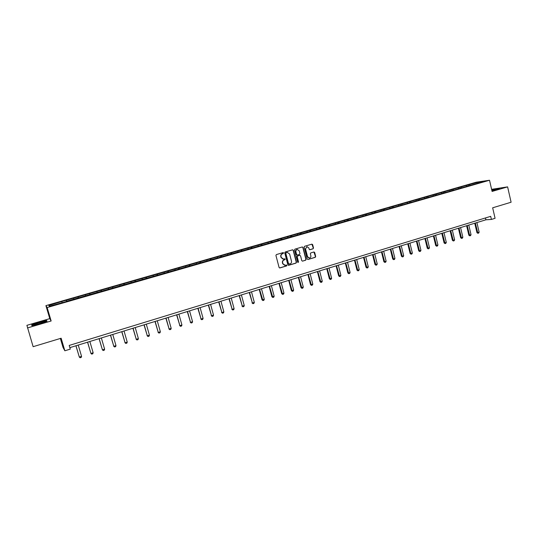 <?xml version="1.0" encoding="UTF-8"?>
<svg xmlns="http://www.w3.org/2000/svg" width="538" height="538" viewBox="0 0 538 538"><rect width="100%" height="100%" fill="white"/><g stroke="black" fill="none" stroke-linecap="round" stroke-linejoin="round"><path stroke-width="0.81" d="M283.667 252.941L283.149 252.591L276.384 254.575L275.927 255.436L279.087 267.467L279.807 267.964L286.593 265.933L286.909 265.335L286.404 264.985L285.207 265.321L282.907 263.734L282.645 262.732C282.43 261.401 282.914 260.493 284.104 259.995L285.288 259.141L284.777 258.798L283.613 259.121L281.28 257.527L281.018 256.525C280.802 255.194 281.293 254.279 282.484 253.795L283.667 252.941M283.123 259.141L281.051 257.52L280.789 256.518C280.574 255.187 281.058 254.279 282.248 253.788L283.116 253.532L283.109 252.598M279.558 267.951L286.357 265.92L286.371 264.992M284.696 265.335L282.679 263.721L282.416 262.726C282.201 261.394 282.685 260.479 283.869 259.988L284.736 259.733L284.743 258.805M313.062 248.805L313.506 247.964L312.652 244.635L311.926 244.138L304.595 246.29L304.152 247.137L307.218 259.027L307.924 259.518L315.248 257.325L315.692 256.485L314.663 252.477L313.957 251.979L310.782 252.921L310.339 253.761L310.85 255.758C311.025 256.969 310.554 257.736 309.451 258.058L307.561 256.74L305.537 248.912L306.909 246.619L308.839 247.937L309.175 249.242L309.888 249.74L313.062 248.805L313.25 247.964L311.892 244.151M27.478 327.938L51.15 320.984L49.778 318.63L26.9 325.329L33.127 346.687L61.13 338.227L64.856 350.789L70.283 349.115L69.194 345.436L490.69 216.35L491.402 219.437L495.074 218.307L492.653 207.809L511.1 202.234L507.61 186.874L491.604 189.322M51.15 320.984L47.149 307.541L489.519 180.25L492.088 191.434L507.61 186.874M293.398 250.298L292.598 249.814L285.201 251.986L284.743 252.84L287.877 264.831L288.59 265.328L296.055 263.089L296.505 262.241L293.398 250.298L292.652 249.8M294.938 249.128L302.275 246.969L303.069 247.453L306.142 259.35L305.692 260.197L302.49 261.152L301.784 260.661L300.534 255.826L299.74 255.348L297.655 255.967L297.205 256.821L298.516 261.851L298.139 262.457L297.642 262.114L294.488 249.975L294.938 249.128M47.149 307.541L45.912 305.638L476.204 182.221L489.519 180.25M468.403 185.765L468.195 184.877L61.635 301.556L48.803 305.456L49.348 306.23L67.203 301.32M468.195 184.877L478.336 182.147L483.79 181.34L476.15 183.72L67.156 301.112M466.85 186.209L466.318 185.597M461.786 187.661L461.254 187.049M458.611 188.576L458.08 187.957M453.507 190.042L452.976 189.423M450.299 190.963L449.775 190.344M445.155 192.443L444.63 191.817M441.927 193.371L441.402 192.745M436.735 194.864L436.217 194.238M433.473 195.798L432.962 195.173M428.241 197.305L427.73 196.673M424.959 198.253L424.442 197.614M419.68 199.766L419.169 199.127M416.365 200.721L415.861 200.082M411.045 202.248L410.541 201.609M407.703 203.209L407.199 202.564M402.337 204.756L401.832 204.104M398.967 205.724L398.47 205.072M393.554 207.278L393.056 206.626M390.158 208.253L389.66 207.601M384.697 209.827L384.199 209.168M381.267 210.809L380.776 210.15M375.759 212.396L375.275 211.73M372.303 213.384L371.819 212.725M366.748 214.985L366.264 214.319M363.264 215.987L362.78 215.321M357.656 217.594L357.178 216.928M354.139 218.61L353.668 217.937M348.49 220.23L348.019 219.558M344.939 221.252L344.468 220.573M339.243 222.893L338.772 222.214M335.658 223.922L335.194 223.236M329.922 225.597L329.444 224.891M326.297 226.612L325.84 225.926M320.527 228.327L320.036 227.587M316.855 229.329L316.398 228.637M311.051 231.091L310.547 230.311M307.326 232.066L306.875 231.367M301.488 233.875L300.971 233.062M297.709 234.83L297.265 234.124M291.838 236.686L291.307 235.839M288.005 237.621L287.568 236.908M282.1 239.524L281.562 238.637M278.22 240.432L277.79 239.719M272.255 242.356L271.724 241.461M268.341 243.27L267.917 242.551M262.322 245.207L261.798 244.313M258.375 246.135L257.958 245.415M252.302 248.092L251.777 247.184M248.321 249.027L247.904 248.3M242.181 251.004L241.67 250.089M238.166 251.945L237.762 251.212M231.972 253.936L231.474 253.015M227.924 254.891L227.52 254.151M221.669 256.902L221.179 255.974M217.587 257.863L217.191 257.117M211.273 259.888L210.788 258.953M207.15 260.863L206.76 260.11M200.775 262.907L200.297 261.966M196.619 263.889L196.236 263.129M190.176 265.954L189.712 265.005M185.987 266.949L185.617 266.182M179.484 269.034L179.026 268.072M175.254 270.036L174.89 269.262M168.69 272.134L168.239 271.165M164.42 273.149L164.063 272.369M157.789 275.268L157.352 274.293M153.485 276.29L153.135 275.503M146.787 278.435L146.356 277.453M142.442 279.464L142.099 278.671M135.677 281.63L135.26 280.634M131.299 282.672L130.963 281.872M124.466 284.851L124.049 283.856M120.041 285.907L119.712 285.1M113.141 288.112L112.738 287.104M108.676 289.175L108.36 288.361M101.702 291.401L101.312 290.379M97.203 292.47L96.894 291.65M90.155 294.716L89.779 293.694M85.616 295.799L85.313 294.979M78.501 298.072L78.131 297.037M73.908 299.168L73.619 298.334M66.725 301.455L66.362 300.412M62.092 302.564L61.809 301.724M49.913 306.061L48.803 305.456M60.364 338.456L63.033 347.447L64.856 350.789M49.778 318.63L45.912 305.638M69.846 347.642L485.908 219.8L491.402 219.437M478.309 182.913L478.336 182.147M470.004 185.301L469.466 184.689M485.478 217.944L485.908 219.8M66.551 301.509L66.181 300.251M78.272 298.139L77.902 296.889M89.88 294.797L89.516 293.553M101.373 291.495L101.016 290.251M112.758 288.22L112.402 286.983M124.036 284.979L123.686 283.748M135.199 281.764L134.856 280.54M146.262 278.583L145.919 277.366M157.217 275.436L156.881 274.219M168.071 272.315L167.735 271.105M178.824 269.222L178.488 268.018M189.477 266.155L189.147 264.958M200.028 263.122L199.699 261.932M210.479 260.116L210.156 258.933M220.842 257.137L220.519 255.954M231.105 254.185L230.789 253.008M241.259 251.212L240.957 250.089M251.32 248.253L251.038 247.198M261.293 245.335L261.031 244.333M271.179 242.456L270.93 241.488M280.991 239.639L280.735 238.677M290.708 236.841L290.459 235.886M300.345 234.07L300.096 233.115M309.895 231.327L309.646 230.378M319.357 228.61L319.115 227.661M328.738 225.913L328.503 224.965M338.039 223.236L337.803 222.295M347.259 220.587L347.023 219.652M356.398 217.957L356.163 217.029M365.457 215.355L365.228 214.427M374.441 212.772L374.213 211.844M383.352 210.21L383.123 209.289M392.182 207.675L391.953 206.753M400.938 205.16L400.716 204.245M409.62 202.658L409.398 201.75M418.228 200.183L418.006 199.275M426.762 197.728L426.547 196.827M435.229 195.301L435.013 194.4M443.628 192.886L443.413 191.985M451.954 190.492L451.738 189.598M460.212 188.118L460.003 187.224M39.644 323.802L47.035 321.206L46.665 320.487L39.045 322.309L31.675 324.878L31.897 325.651L39.644 323.802M491.934 190.782L499.728 188.387L491.725 189.867M31.91 325.645L31.675 324.878M32.139 325.591L31.957 324.965L39.045 322.309M46.893 321.26L46.665 320.487M288.348 265.315L295.813 263.082L296.263 262.235L293.156 250.298M286.135 252.719L285.819 253.317L288.563 263.835L290.029 263.896C291.213 263.405 291.697 262.497 291.482 261.172L289.612 253.99L287.265 252.396L285.9 252.719L285.819 253.317M288.893 264.171L288.328 263.822L285.584 253.311M287.494 252.376L287.043 252.45M285.9 252.719L286.808 252.45M302.49 261.152L305.443 260.19L305.893 259.343L302.82 247.453L302.316 246.962M299.78 255.335L297.413 255.967L296.963 256.814L298.516 261.851M297.938 262.443L298.267 261.845M299.229 250.809L297.285 249.484C296.189 249.82 295.725 250.587 295.9 251.791L296.62 254.561L297.339 255.059L299.498 254.427L299.948 253.58L299.229 250.809M297.433 249.464L297.043 249.484C295.947 249.82 295.483 250.587 295.658 251.791L295.9 251.791M297.097 255.059L296.377 254.561L295.658 251.791M309.666 249.733L312.807 248.805M307.037 246.599L305.537 248.912M309.041 258.072L307.312 256.734L305.288 248.912M307.924 259.518L314.992 257.319L315.436 256.478L313.923 251.986M75.925 345.773L79.321 357.071L81.561 356.371L78.232 345.066M81.561 356.371L81.225 357.4L80.108 357.75L79.321 357.071L75.979 345.759M43.874 322.121L44.002 322.06C46.813 320.702 37.68 322.914 34.909 324.259L34.392 324.555C33.074 325.463 41.507 323.298 43.874 322.121M39.099 322.477L46.476 320.709L46.779 321.294M491.927 190.734L496.709 189.369L491.793 190.143M491.759 190.001L499.197 188.603M87.553 342.202L90.929 353.446L93.148 352.753L89.853 341.495M93.148 352.753L92.805 353.775L91.695 354.125L90.929 353.446L87.627 342.181M99.059 338.664L102.422 349.855L104.621 349.169L101.359 337.958M104.621 349.169L104.278 350.191L103.175 350.534L102.422 349.855L99.153 338.637M110.465 335.161L113.807 346.297L115.986 345.618L112.758 334.454M115.986 345.618L115.636 346.64L114.547 346.976L113.639 346.142M110.572 335.127L113.807 346.297L114.547 346.976M121.749 331.69L125.085 342.773L127.237 342.101L124.043 330.991M127.237 342.101L126.881 343.116L125.805 343.452L124.897 342.625M121.884 331.65L125.085 342.773L125.805 343.452M132.933 328.254L136.249 339.283L138.387 338.617L135.226 327.555M138.387 338.617L138.024 339.633L136.961 339.969L136.047 339.142M133.081 328.214L136.249 339.283L136.961 339.969M144.009 324.851L147.311 335.826L149.423 335.167L146.296 324.152M149.423 335.167L149.06 336.183L148.004 336.512L147.096 335.692M144.177 324.804L147.311 335.826L148.004 336.512M154.984 321.482L158.266 332.403L160.364 331.751L157.264 320.782M160.364 331.751L159.994 332.76L158.945 333.089L158.031 332.276M155.166 321.428L158.266 332.403L158.945 333.089M165.852 318.146L169.12 329.014L171.192 328.368L168.132 317.44M171.192 328.368L170.822 329.37L169.786 329.7L168.871 328.893M166.047 318.079L169.12 329.014L169.786 329.7M176.619 314.838L179.874 325.658L181.925 325.013L178.892 314.138M181.925 325.013L181.548 326.015L180.526 326.337L179.605 325.537M176.834 314.77L179.874 325.658L180.526 326.337M187.285 311.556L190.519 322.329L192.557 321.69L189.558 310.856M192.557 321.69L192.18 322.692L191.158 323.008L190.244 322.215M187.513 311.489L190.519 322.329L191.158 323.008M197.849 308.314L201.071 319.034L203.088 318.402L200.116 307.615M203.088 318.402L202.705 319.397L201.696 319.713L200.775 318.926M198.098 308.234L201.071 319.034L201.696 319.713M208.32 305.093L211.528 315.766L213.525 315.14L210.587 304.4M213.525 315.14L213.135 316.136L212.14 316.445L211.219 315.665M208.576 305.012L211.528 315.766L212.14 316.445M218.69 301.905L221.885 312.531L223.862 311.912L220.95 301.213M223.862 311.912L223.472 312.901L222.483 313.21L221.562 312.437M218.966 301.825L221.885 312.531L222.483 313.21M228.966 298.751L232.147 309.323L234.111 308.711L231.226 298.059M234.111 308.711L233.714 309.7L232.732 310.002L231.811 309.236M229.255 298.657L232.147 309.323L232.732 310.002M239.148 295.624L242.315 306.142L244.259 305.537L241.407 294.925M244.259 305.537L243.862 306.526L242.887 306.828L241.965 306.061M239.457 295.53L242.315 306.142L242.887 306.828M249.242 292.517L252.389 302.995L254.319 302.396L251.495 291.831M254.319 302.396L253.916 303.378L252.954 303.681L252.026 302.921M249.558 292.423L252.389 302.995L252.954 303.681M259.242 289.451L261.999 299.8L262.376 299.874L264.286 299.283L261.488 288.758M264.286 299.283L263.882 300.258L262.927 300.56L261.999 299.8M259.572 289.343L262.927 300.56M269.148 286.404L271.878 296.714L272.275 296.788L274.165 296.196L271.394 285.712M274.165 296.196L273.755 297.171L272.813 297.467L271.878 296.714M269.498 286.297L272.813 297.467M278.973 283.385L281.677 293.661L282.08 293.721L283.956 293.136L281.213 282.699M283.956 293.136L283.539 294.111L282.605 294.4L281.677 293.661M279.33 283.277L282.605 294.4M288.704 280.392L291.381 290.628L291.798 290.681L293.661 290.103L290.944 279.706M293.661 290.103L293.244 291.078L292.316 291.367L291.381 290.628M289.074 280.278L292.316 291.367M298.348 277.433L301.004 287.622L301.435 287.675L303.277 287.097L300.581 276.747M303.277 287.097L302.854 288.065L301.932 288.355L301.004 287.622M298.738 277.312L301.932 288.355M307.911 274.494L310.534 284.642L310.977 284.689L312.807 284.118L310.144 273.808M312.807 284.118L312.383 285.086L311.468 285.375L310.534 284.642M308.308 274.373L311.468 285.375M317.386 271.582L319.989 281.69L320.446 281.737L322.255 281.166L319.612 270.896M322.255 281.166L321.825 282.134L320.924 282.416L319.989 281.69M317.797 271.455L320.924 282.416M326.781 268.697L329.357 278.765L329.821 278.805L331.616 278.24L329.007 268.011M331.616 278.24L331.186 279.202L330.292 279.484L329.357 278.765M327.205 268.563L330.292 279.484M336.095 265.833L338.644 275.859L339.122 275.9L340.904 275.342L338.315 265.153M340.904 275.342L340.467 276.303L339.579 276.579L338.644 275.859M336.526 265.698L339.579 276.579M345.322 263.001L347.851 272.988L348.342 273.015L350.103 272.47L347.541 262.315M350.103 272.47L349.666 273.425L348.785 273.701L347.851 272.988M345.773 262.86L348.785 273.701M354.475 260.184L356.976 270.137L357.481 270.163L359.229 269.619L356.687 259.504M359.229 269.619L358.792 270.567L357.918 270.843L356.976 270.137M354.932 260.042L357.918 270.843M363.547 257.399L366.028 267.312L366.539 267.332L368.274 266.787L365.753 256.72M368.274 266.787L367.831 267.742L366.963 268.011L366.028 267.312M364.018 257.251L366.963 268.011M372.545 254.635L374.999 264.508L375.517 264.528L377.239 263.99L374.744 253.956M377.239 263.99L376.795 264.938L375.934 265.207L374.999 264.508M373.022 254.487L375.934 265.207M381.462 251.898L383.89 261.73L384.428 261.744L386.129 261.212L383.661 251.219M386.129 261.212L385.685 262.154L384.831 262.423L383.89 261.73M381.953 251.744L384.831 262.423M390.299 249.181L392.713 258.973L393.251 258.986L394.946 258.455L392.498 248.502M394.946 258.455L394.495 259.403L393.648 259.666L392.713 258.973M390.803 249.027L393.648 259.666M399.068 246.485L401.456 256.243L402.007 256.249L403.682 255.725L401.261 245.812M403.682 255.725L403.231 256.666L402.397 256.929L401.456 256.243M399.579 246.33L402.397 256.929M407.764 243.815L410.124 253.532L410.689 253.539L412.35 253.021L409.949 243.142M412.35 253.021L411.9 253.956L411.066 254.218L410.124 253.532M408.281 243.653L411.066 254.218M416.378 241.165L418.725 250.849L419.297 250.849L420.945 250.331L418.564 240.493M420.945 250.331L420.487 251.266L419.667 251.528L418.725 250.849M416.916 241.004L419.667 251.528M424.926 238.536L427.253 248.186L427.831 248.179L429.465 247.668L427.111 237.87M429.465 247.668L429.008 248.603L428.194 248.859L427.253 248.186M425.471 238.374L428.194 248.859M433.406 235.933L435.706 245.543L436.298 245.536L437.919 245.032L435.578 235.267M437.919 245.032L437.455 245.96L436.648 246.216L435.706 245.543M433.958 235.765L436.648 246.216M441.812 233.351L444.092 242.927L444.691 242.914L446.298 242.409L443.985 232.685M446.298 242.409L445.834 243.337L445.034 243.593L444.092 242.927M442.37 233.176L445.034 243.593M450.145 230.789L452.404 240.325L453.016 240.311L454.61 239.814L452.317 230.123M454.61 239.814L454.146 240.742L453.346 240.99L452.404 240.325M450.716 230.614L453.346 240.99M458.416 228.246L460.656 237.749L461.274 237.735L462.855 237.238L460.582 227.587M462.855 237.238L462.384 238.159L461.597 238.408L460.656 237.749M458.995 228.072L461.597 238.408M466.614 225.731L468.833 235.193L469.459 235.173L471.026 234.682L468.78 225.066M471.026 234.682L470.562 235.604L469.775 235.852L468.833 235.193M467.206 225.55L469.775 235.852M474.751 223.23L476.95 232.665L477.583 232.638L479.136 232.154L476.903 222.571M479.136 232.154L478.665 233.068L477.892 233.31L476.95 232.665M475.35 223.048L477.892 233.31M35.037 324.71L34.392 324.555"/></g></svg>
